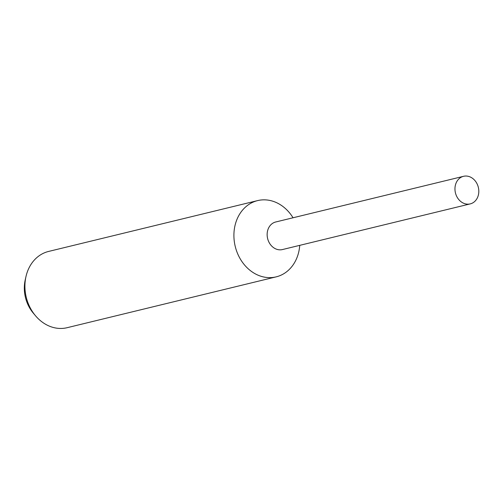 <?xml version="1.0" encoding="UTF-8"?>
<svg xmlns="http://www.w3.org/2000/svg" width="504" height="504" viewBox="0 0 504 504"><rect width="100%" height="100%" fill="white"/><g stroke="black" fill="none" stroke-linecap="round" stroke-linejoin="round"><path stroke-width="0.76" d="M293.038 217.772A39.243 32.571 76.3 0 0 273.269 201.361A39.243 32.571 76.3 0 0 257.607 200.605A39.243 32.571 76.3 0 0 233.938 237.151A39.243 32.571 76.3 0 0 260.492 276.11A39.243 32.571 76.3 0 0 276.154 276.866A39.243 32.571 76.3 0 0 299.741 245.353M275.871 221.949A14.194 11.781 76.3 0 0 267.151 235.103A14.194 11.781 76.3 0 0 276.759 249.291A14.194 11.781 76.3 0 0 282.574 249.524M257.607 200.605L48.617 251.433A39.243 32.571 76.3 0 0 25.956 276.664A39.243 32.571 76.3 0 0 35.444 315.68A39.243 32.571 76.3 0 0 51.502 326.939A39.243 32.571 76.3 0 0 67.164 327.688L276.154 276.866M25.956 276.664L25.2 280.029A33.201 27.556 76.3 0 0 33.226 313.041L35.444 315.68M469.192 176.583A14.194 11.781 76.3 0 0 463.529 176.312A14.194 11.781 76.3 0 0 454.967 189.523A14.194 11.781 76.3 0 0 464.575 203.616A14.194 11.781 76.3 0 0 470.238 203.893A14.194 11.781 76.3 0 0 478.8 190.676A14.194 11.781 76.3 0 0 469.192 176.583M463.529 176.312L275.713 221.987A14.194 11.781 76.3 0 0 267.151 235.198A14.194 11.781 76.3 0 0 276.759 249.291A14.194 11.781 76.3 0 0 282.423 249.562L470.238 203.893"/></g></svg>
